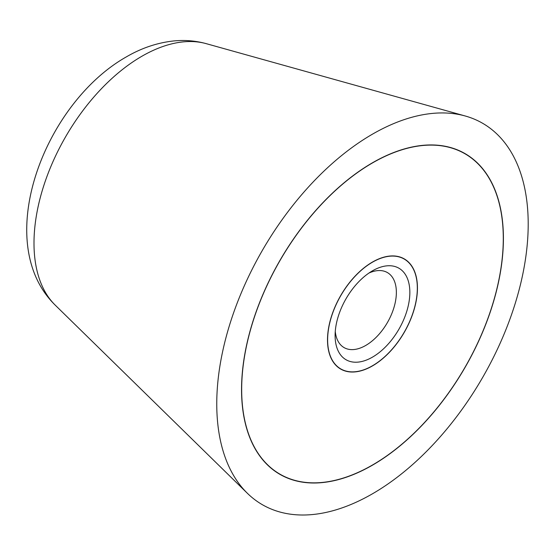 <?xml version="1.0" encoding="UTF-8"?>
<svg xmlns="http://www.w3.org/2000/svg" width="556" height="556" viewBox="0 0 556 556"><rect width="100%" height="100%" fill="white"/><g stroke="black" fill="none" stroke-linecap="round" stroke-linejoin="round"><path stroke-width="0.83" d="M528.2 224.068A220.225 127.15 120 0 0 465.254 115.995A220.225 127.15 120 0 0 302.471 193.773A220.225 127.15 120 0 0 216.757 403.885A220.225 127.15 120 0 0 247.413 493.318A220.225 127.15 120 0 0 421.337 456.504A220.225 127.15 120 0 0 528.2 224.068M241.547 389.568A185.169 106.905 -60 0 1 322.369 203.225A185.169 106.905 -60 0 1 465.059 153.616A185.169 106.905 -60 0 1 503.409 238.385A185.169 106.905 -60 0 1 422.581 424.728A185.169 106.905 -60 0 1 279.897 474.337A185.169 106.905 -60 0 1 241.547 389.568M503.284 238.454A184.988 106.808 120 0 0 464.969 153.769A184.988 106.808 120 0 0 322.417 203.329A184.988 106.808 120 0 0 241.672 389.499A184.988 106.808 120 0 0 279.981 474.185A184.988 106.808 120 0 0 422.532 424.624A184.988 106.808 120 0 0 503.284 238.454M327.505 339.938A63.599 36.724 -60 0 1 355.263 275.936A63.599 36.724 -60 0 1 404.275 258.894A63.599 36.724 -60 0 1 417.452 288.015A63.599 36.724 -60 0 1 389.687 352.017A63.599 36.724 -60 0 1 340.675 369.059A63.599 36.724 -60 0 1 327.505 339.938M417.327 288.084A63.426 36.62 120 0 0 404.191 259.047A63.426 36.62 120 0 0 355.312 276.04A63.426 36.62 120 0 0 327.63 339.869A63.426 36.62 120 0 0 340.765 368.906A63.426 36.62 120 0 0 389.638 351.913A63.426 36.62 120 0 0 417.327 288.084M368.934 273.059A43.319 25.013 -60 0 1 387.393 272.572A43.319 25.013 -60 0 1 396.365 292.4A43.319 25.013 -60 0 1 377.454 335.991A43.319 25.013 -60 0 1 344.074 347.597A43.319 25.013 -60 0 1 335.268 331.369M335.101 335.553A52.855 30.517 -60 0 1 372.478 270.821A52.855 30.517 -60 0 1 409.848 292.4A52.855 30.517 -60 0 1 372.478 357.133A52.855 30.517 -60 0 1 335.101 335.553M55.239 305.154C-8.979 242.249 44.23 103.416 126.212 56.962C141.328 48.122 157.063 42.798 173.416 40.984C184.564 39.837 195.497 40.72 206.213 43.653A152.629 88.119 120 0 0 141.912 56.239A152.629 88.119 120 0 0 33.992 243.174A152.629 88.119 120 0 0 55.239 305.154L247.413 493.318M206.213 43.653L465.254 115.995M464.969 153.769L460.931 151.44M279.981 474.185L275.943 471.849M404.191 259.047L401.821 257.685M340.765 368.906L338.402 367.537"/></g></svg>
